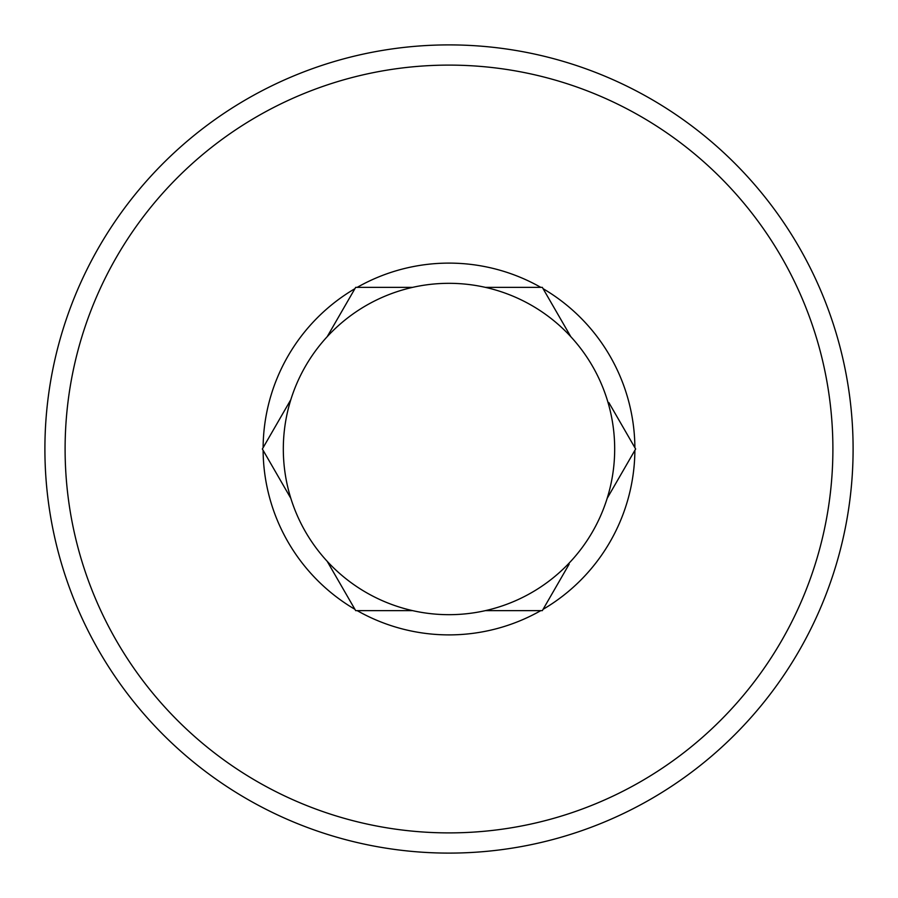 <?xml version="1.0" encoding="UTF-8"?>
<svg xmlns="http://www.w3.org/2000/svg" width="898" height="898" viewBox="0 0 898 898"><rect width="100%" height="100%" fill="white"/><g stroke="black" fill="none" stroke-linecap="round" stroke-linejoin="round"><path stroke-width="1.35" d="M449 44.9A404.1 404.1 0 0 1 853.1 449A404.1 404.1 0 0 1 449 853.1A404.1 404.1 0 0 1 44.9 449A404.1 404.1 0 0 1 449 44.9M449 65.105A383.895 383.895 0 0 1 832.895 449A383.895 383.895 0 0 1 449 832.895A383.895 383.895 0 0 1 65.105 449A383.895 383.895 0 0 1 449 65.105M412.631 610.64A165.681 165.681 0 0 1 449 283.319A165.681 165.681 0 0 1 485.369 610.64L540.798 610.64A185.886 185.886 0 0 1 357.202 610.64L355.675 610.64L354.912 609.315A185.886 185.886 0 0 1 263.114 450.325L262.351 449L263.114 447.675A185.886 185.886 0 0 1 354.912 288.685L355.675 287.36L357.202 287.36A185.886 185.886 0 0 1 540.798 287.36L542.325 287.36L543.088 288.685A185.886 185.886 0 0 1 634.886 447.675L635.649 449L634.886 450.325A185.886 185.886 0 0 1 543.088 609.315L542.325 610.64L485.369 610.64A165.681 165.681 0 0 1 412.631 610.64L357.202 610.64M607.171 498.323L634.886 450.325L607.171 498.323M543.088 609.315L569.141 564.18M570.802 336.683L543.088 288.685L570.802 336.683M634.886 447.675L608.822 402.54M412.631 287.36L357.202 287.36L412.631 287.36M540.798 287.36L485.369 287.36M290.829 399.677L263.114 447.675L290.829 399.677M354.912 288.685L327.198 336.683L354.912 288.685M327.198 561.317L354.912 609.315L327.198 561.317M263.114 450.325L290.829 498.323L263.114 450.325"/></g></svg>

